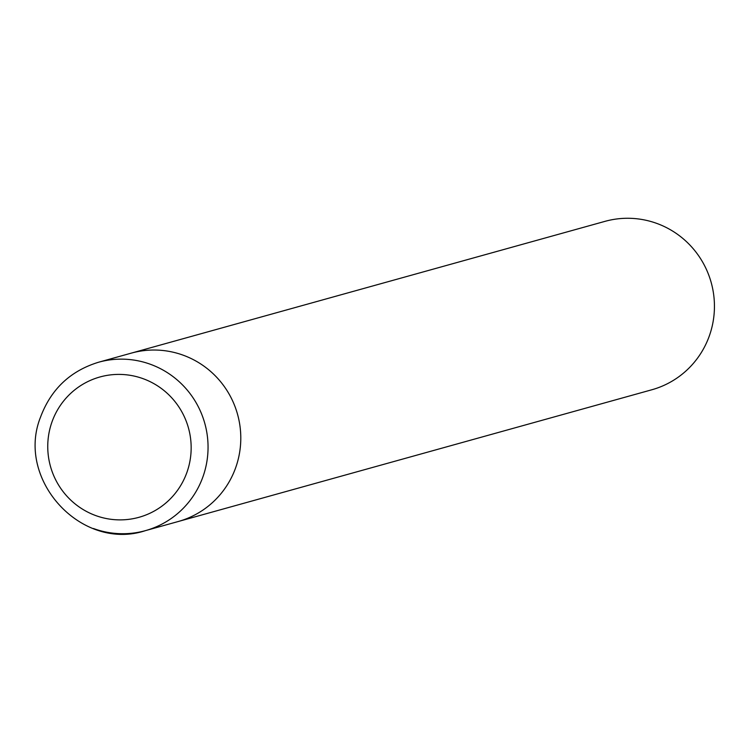 <?xml version="1.0" encoding="UTF-8"?>
<svg xmlns="http://www.w3.org/2000/svg" width="752" height="752" viewBox="0 0 752 752"><rect width="100%" height="100%" fill="white"/><g stroke="black" fill="none" stroke-linecap="round" stroke-linejoin="round"><path stroke-width="1.13" d="M93.427 528.515A87.401 85.935 -105.5 0 0 145.437 530.639L178.177 521.531A87.401 85.935 -105.5 0 0 240.753 440.832A87.401 85.935 -105.5 0 0 183.338 355.245A87.401 85.935 -105.5 0 0 131.327 353.12L604.975 221.361A87.401 85.935 -105.5 0 1 656.985 223.485A87.401 85.935 -105.5 0 1 714.4 309.072A87.401 85.935 -105.5 0 1 651.824 389.771L178.177 521.531A87.401 85.935 -105.5 0 0 240.753 440.832A87.401 85.935 -105.5 0 0 183.338 355.245A87.401 85.935 -105.5 0 0 131.327 353.12L98.587 362.229C70.434 370.868 51.108 389.085 40.627 416.881C15.266 479.654 81.658 551.818 145.437 530.639A87.401 85.935 -105.5 0 0 203.172 476.148A87.401 85.935 -105.5 0 0 150.597 364.353A87.401 85.935 -105.5 0 0 98.587 362.229M143.275 378.745A72.831 71.619 -105.5 0 0 51.822 422.38A72.831 71.619 -105.5 0 0 95.636 515.543A72.831 71.619 -105.5 0 0 187.088 471.908A72.831 71.619 -105.5 0 0 143.275 378.745"/></g></svg>
